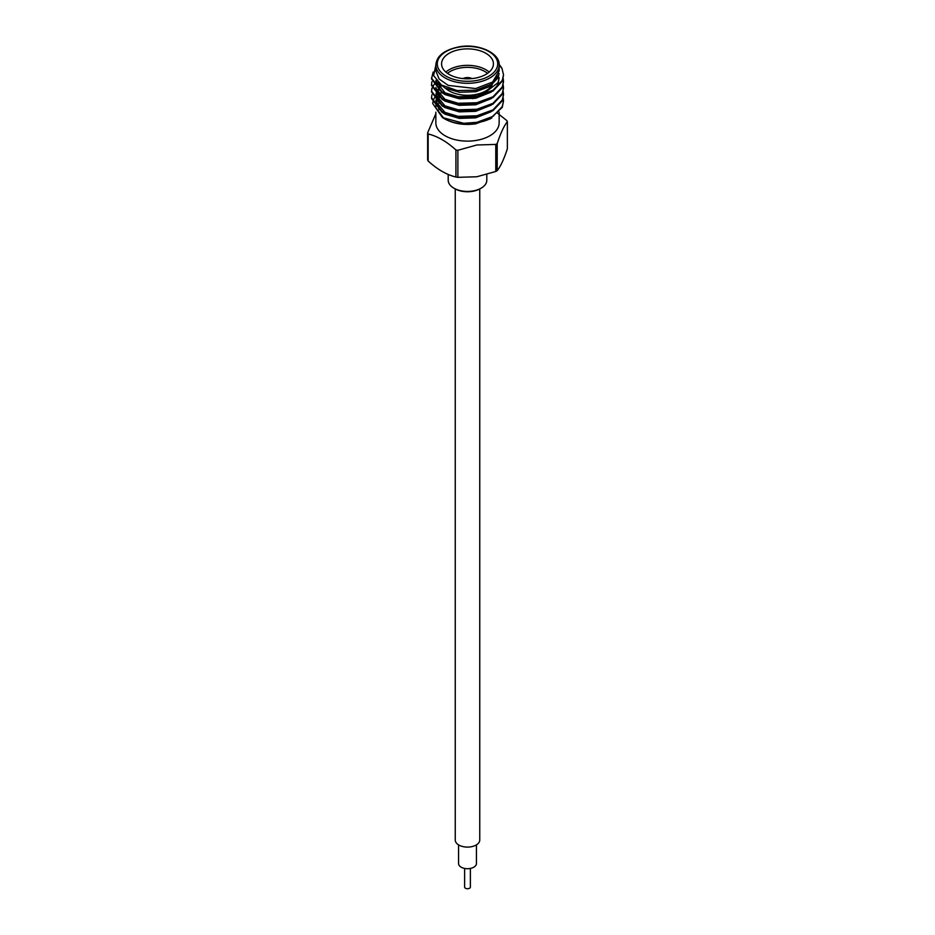 <?xml version="1.0" encoding="UTF-8"?>
<svg xmlns="http://www.w3.org/2000/svg" width="935" height="935" viewBox="0 0 935 935"><rect width="100%" height="100%" fill="white"/><g stroke="black" fill="none" stroke-linecap="round" stroke-linejoin="round"><path stroke-width="1.4" d="M479.748 188.964L479.748 840.027A12.248 7.071 180 0 1 472.187 846.561A12.248 7.071 180 0 1 458.84 845.03A12.248 7.071 180 0 1 455.251 840.027L455.251 188.964M476.429 844.866L476.429 863.554A8.929 5.154 180 0 1 470.913 868.311A8.929 5.154 180 0 1 461.189 867.201A8.929 5.154 180 0 1 458.571 863.554L458.571 844.866M470.375 868.428L470.375 887.07A2.875 1.66 180 0 1 468.599 888.612A2.875 1.66 180 0 1 465.466 888.25A2.875 1.66 180 0 1 464.625 887.07L464.625 868.428M481.151 188.157L480.134 188.741A17.858 10.308 180 0 1 472.128 191.406A17.858 10.308 180 0 1 454.866 188.741L453.849 188.157A19.296 11.138 0 0 0 472.491 191.044A19.296 11.138 0 0 0 481.151 188.157A19.296 11.138 0 0 0 486.796 180.28L486.796 174.529M448.204 174.448L448.204 180.28A19.296 11.138 0 0 0 453.849 188.157M457.869 177.334L476.815 176.762L495.772 171.479A41.011 23.679 0 0 0 497.198 170.649C500.576 166.477 503.965 159.184 507.366 148.758L507.366 121.702C503.988 125.874 500.599 133.167 497.198 143.593A41.011 23.679 180 0 1 495.772 144.422L476.815 144.995L457.869 150.278A41.011 23.679 180 0 1 455.918 149.974L455.918 177.031A41.011 23.679 0 0 0 457.869 177.334L457.869 150.278M499.15 112.106L499.15 122.859A31.65 18.279 180 0 1 475.693 140.507A31.65 18.279 180 0 1 435.85 122.859L435.85 112.177M496.824 112.644L506.84 120.58A41.011 23.679 180 0 1 507.366 121.702M469.557 78.774A5.329 3.074 0 0 0 466.121 78.633A5.329 3.074 0 0 0 465.443 78.774M472.035 78.587A6.767 3.904 0 0 0 465.747 77.71A6.767 3.904 0 0 0 462.965 78.587M471.836 78.61A6.767 3.904 0 0 0 465.747 77.827A6.767 3.904 0 0 0 463.164 78.61M445.843 72.077A25.923 14.972 180 0 1 460.791 65.859A25.923 14.972 180 0 1 489.157 72.077M492.231 84.805A25.923 14.972 180 0 1 485.838 90.894A25.923 14.972 180 0 1 474.209 94.774A25.923 14.972 180 0 1 449.162 90.894A25.923 14.972 180 0 1 445.621 88.346M473.835 95.148A24.485 14.142 0 0 0 484.809 91.49L485.838 90.894M487.521 73.351A24.485 14.142 0 0 0 461.165 67.834A24.485 14.142 0 0 0 447.479 73.351M474.209 78.306A25.923 14.972 0 0 0 493.423 63.849A25.923 14.972 0 0 0 460.791 49.391A25.923 14.972 0 0 0 441.577 63.849A25.923 14.972 0 0 0 474.209 78.306M503.194 98.035L503.509 100.91L502.282 106.543L492.967 116.407L476.815 122.333L463.713 123.303L442.43 117.553L445.224 119.166C453.942 123.817 464.099 125.372 475.693 123.841L491.868 117.857M439.473 97.696L437.79 99.881M437.3 100.723L436.914 101.471M436.668 102.055L436.259 103.247M436.061 104.089L435.885 107.057M436.002 107.957L443.844 118.324M435.85 65.029L435.85 70.908L439.111 78.984L448.227 85.401L475.693 88.556L492.616 82.035L499.15 70.908L499.15 65.029A31.65 18.279 180 0 1 475.693 82.677A31.65 18.279 180 0 1 435.85 65.029C436.54 55.89 444.406 49.8 459.459 46.75C479.117 43.232 500.19 53.517 499.15 65.029M503.498 75.162L502.282 81.205L492.967 91.069L476.815 96.995L458.185 97.544L442.033 92.705L431.491 78.832L433.174 72.053M499.15 64.784L502.013 68.524L503.509 74.765L502.282 80.41L492.967 90.274L476.815 96.2L458.185 96.749L442.033 91.91L431.491 78.037M463.713 123.303A36.009 20.792 0 0 0 476.815 122.707A36.009 20.792 0 0 0 489.835 118.932L502.282 107.338L503.509 100.91M503.498 94.762L502.282 100.805L492.967 110.669L476.815 116.594L458.185 117.144L442.033 112.305L431.491 98.432L431.876 94.762M503.194 91.501L503.509 94.377L502.282 100.01L492.967 109.874L476.815 115.8L458.185 116.349L442.033 111.51L431.491 97.637M503.498 88.229L502.282 94.271L492.967 104.136L476.815 110.061L458.185 110.611L442.033 105.772L431.491 91.899L431.876 88.229M431.502 91.501L431.993 88.626M432.122 88.229L433.524 85.354M433.782 84.956L437.007 81.403M503.194 84.968L503.509 87.843L502.282 93.477L492.967 103.341L476.815 109.266L458.185 109.816L442.033 104.977L431.491 91.104M503.498 81.696L502.282 87.738L492.967 97.602L476.815 103.528L458.185 104.077L442.033 99.239L431.491 85.365L431.876 81.696M503.194 78.435L503.509 81.298L502.282 86.943L492.967 96.808L476.815 102.733L458.185 103.282L442.033 98.444L431.491 84.571M435.85 65.205L433.583 75.606L441.495 85.05L457.238 90.555L475.997 90.192L490.968 84.407L498.787 74.905M445.224 119.166C453.662 123.642 464.087 124.928 476.511 123.023L489.835 118.932M442.43 117.553L432.695 103.481M432.753 102.803L433.887 98.958M434.132 98.491L435.85 95.943M436.014 95.744L437.37 94.318M499.15 64.538A36.009 20.792 180 0 1 502.013 68.524M494.732 89.094L498.075 84.243L499.15 77.617L498.075 82.607L481.969 95.008M450.238 95.171L445.118 92.974L435.85 80.889L439.146 90.146M450.238 101.705L445.118 99.507L435.909 88.498M450.238 108.238L445.118 106.041L435.909 95.031M439.146 103.212L435.85 95.58L437.019 89.293M438.223 87.399L440.525 84.945M450.238 114.771L445.118 112.574L435.909 101.564M499.126 73.491L498.075 77.71L489.882 86.441L475.693 91.724L459.307 92.261L445.118 88.077L438.41 82.747M491.261 92.062L475.693 98.257L459.307 98.794L445.118 94.61L442.103 92.74M435.885 81.696L436.096 80.352M491.261 98.596L475.693 104.79L459.307 105.328L445.118 101.144L442.103 99.274M439.146 96.679L435.85 87.422M491.261 105.129L475.693 111.323L459.307 111.861L445.118 107.677L442.103 105.807M435.967 94.073L437.662 89.83M438.877 88.217L441.519 85.763M491.261 111.662L475.693 117.857L459.307 118.394L445.118 114.21L442.103 112.34M439.146 109.746L435.85 100.489M435.967 100.606L436.423 98.841M436.75 98.023L437.662 96.363M438.012 95.849L441.425 92.366M491.272 118.196L489.998 119.037M427.634 132.828L427.634 159.885A41.011 23.679 0 0 0 428.16 161.019L428.16 133.962A41.011 23.679 180 0 1 427.634 132.828L435.85 113.719M495.772 144.422L495.772 171.479M497.198 170.649L497.198 143.593M428.16 161.019C437.381 169.434 446.626 174.775 455.918 177.031M455.918 149.974C446.696 141.559 437.451 136.218 428.16 133.962M459.681 46.995A30.212 17.449 0 0 0 438.316 68.36A30.212 17.449 0 0 0 475.319 80.702A30.212 17.449 0 0 0 496.684 59.337A30.212 17.449 0 0 0 459.681 46.995M472.829 98.701L472.829 97.591M472.829 96.796L472.829 95.288M503.509 95.16L503.509 94.365M503.509 88.626L503.509 87.832M503.509 82.093L503.509 81.298M503.509 75.56L503.509 74.765M450.191 91.49L449.162 90.894"/></g></svg>
